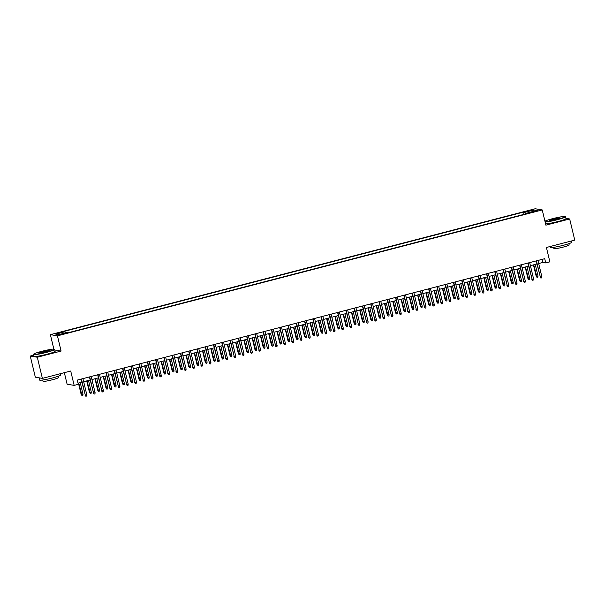 <?xml version="1.0" encoding="UTF-8"?>
<svg xmlns="http://www.w3.org/2000/svg" width="605" height="605" viewBox="0 0 605 605"><rect width="100%" height="100%" fill="white"/><g stroke="black" fill="none" stroke-linecap="round" stroke-linejoin="round"><path stroke-width="0.91" d="M63.578 334.043L65.688 333.287L62.36 333.839L60.25 334.595L63.578 334.043M64.342 372.672L67.11 384.198L74.165 385.385L78.302 384.311L77.289 380.084L544.712 258.698L545.733 262.925L549.862 261.852L546.413 247.475L574.75 240.117L569.676 218.98L565.932 218.352M33.63 355.173L30.25 356.05L35.324 377.18L42.38 378.375L37.306 357.237L61.09 351.059L57.437 335.843L50.381 334.648L53.845 349.085M57.437 335.843L542.239 209.943L535.183 208.748L50.381 334.648M30.25 356.05L37.306 357.237M534.85 211.137L530.993 212.347L536.03 211.342L538.072 210.608L534.85 211.137L534.964 211.614M525.579 213.951L524.853 212.325L523.514 212.098L63.533 331.555L64.871 331.782L55.766 334.141L58.67 334.633L67.768 332.266L69.106 332.493L529.08 213.036L527.749 212.816L527.757 213.384M524.853 212.325L533.95 209.958L536.847 210.449L527.749 212.816M74.165 385.385L70.717 371.016L42.38 378.375M542.239 209.943L545.892 225.158L569.676 218.98M538.684 263.53L542.866 262.441L545.733 262.925M78.022 383.162L81.864 382.163M83.664 381.695L90.137 380.016M91.937 379.547L98.411 377.868M100.211 377.399L106.684 375.72M108.484 375.251L114.958 373.572M116.757 373.103L123.231 371.417M125.031 370.956L131.504 369.269M133.304 368.808L139.778 367.122M141.578 366.653L148.051 364.974M149.851 364.505L156.324 362.826M158.124 362.357L164.598 360.678M166.398 360.209L172.871 358.531M174.671 358.062L181.145 356.383M182.944 355.914L189.418 354.235M191.218 353.766L197.691 352.087M199.491 351.618L205.965 349.932M207.765 349.471L214.238 347.784M216.038 347.323L222.511 345.637M224.311 345.168L230.785 343.489M232.577 343.02L239.058 341.341M240.851 340.872L247.324 339.193M249.124 338.724L255.597 337.046M257.397 336.577L263.871 334.898M265.671 334.429L272.144 332.75M273.944 332.281L280.418 330.602M282.217 330.133L288.691 328.454M290.491 327.986L296.964 326.299M298.764 325.838L305.238 324.151M307.037 323.69L313.511 322.004M315.311 321.535L321.784 319.856M323.584 319.387L330.058 317.708M331.858 317.239L338.331 315.56M340.131 315.092L346.604 313.413M348.404 312.944L354.878 311.265M356.678 310.796L363.151 309.117M364.951 308.648L371.425 306.969M373.224 306.501L379.698 304.814M381.498 304.353L387.971 302.666M389.771 302.205L396.245 300.519M398.045 300.05L404.518 298.371M406.318 297.902L412.791 296.223M414.584 295.754L421.065 294.075M422.857 293.606L429.331 291.928M431.131 291.459L437.604 289.78M439.404 289.311L445.877 287.632M447.677 287.163L454.151 285.484M455.951 285.015L462.424 283.337M464.224 282.868L470.698 281.181M472.497 280.72L478.971 279.034M480.771 278.572L487.244 276.886M489.044 276.417L495.518 274.738M497.318 274.269L503.791 272.59M505.591 272.121L512.064 270.443M513.864 269.974L520.338 268.295M522.138 267.826L528.611 266.147M530.411 265.678L536.885 263.999M542.133 259.371L542.866 262.441M524.051 214.344L523.514 212.098M64.871 331.782L65.37 332.894M533.398 211.349L533.95 209.958M61.09 351.059L54.828 350.008M536.143 260.921L540.356 277.082L536.453 260.846M541.846 276.697L541.702 277.869L540.87 278.081L540.356 277.082L541.846 276.697L537.943 260.452M540.87 278.081L540.008 277.022M538.027 276.054L537.883 277.226L537.058 277.438L536.196 276.379L538.027 276.054L535.236 264.423M537.058 277.438L533.746 264.809M536.196 276.379L533.436 264.892M545.06 221.717A10.648 0.945 -13.5 0 0 557.213 219.456A10.648 0.945 -13.5 0 0 565.183 216.507A10.648 0.945 -13.5 0 0 552.562 218.677A10.648 0.945 -13.5 0 0 544.931 221.165M565.183 216.507L565.493 216.703A10.913 0.968 166.5 0 1 565.554 216.771A10.913 0.968 166.5 0 1 557.334 219.721A10.913 0.968 166.5 0 1 545.143 222.035M556.048 219.26A5.324 0.469 166.5 0 1 549.741 220.349A5.324 0.469 166.5 0 1 553.719 218.874A5.324 0.469 166.5 0 1 560.048 217.868A5.324 0.469 166.5 0 1 556.048 219.26M559.754 218.072A5.059 0.446 -13.5 0 0 553.84 219.131A5.059 0.446 -13.5 0 0 550.104 220.394M571.37 240.994L571.687 242.31A10.913 0.968 166.5 0 1 563.459 245.259A10.913 0.968 166.5 0 1 550.467 247.4L550.247 246.485M568.874 243.671L569.184 244.965A7.857 0.696 166.5 0 1 563.263 247.09A7.857 0.696 166.5 0 1 553.9 248.632L553.59 247.339M565.554 216.771L566 218.632A10.913 0.968 166.5 0 1 557.78 221.581A10.913 0.968 166.5 0 1 545.589 223.895M46.351 352.125A10.648 0.945 -13.5 0 0 54.321 349.176A10.648 0.945 -13.5 0 0 41.7 351.346A10.648 0.945 -13.5 0 0 33.691 354.129A10.648 0.945 -13.5 0 0 46.351 352.125M54.321 349.176L54.631 349.365A10.913 0.968 166.5 0 1 54.7 349.44A10.913 0.968 166.5 0 1 46.472 352.39A10.913 0.968 166.5 0 1 33.479 354.538A10.913 0.968 166.5 0 1 33.502 354.439L33.691 354.129M45.186 351.928A5.324 0.469 166.5 0 1 38.879 353.017A5.324 0.469 166.5 0 1 42.864 351.543A5.324 0.469 166.5 0 1 49.194 350.537A5.324 0.469 166.5 0 1 45.186 351.928M48.892 350.741A5.059 0.446 -13.5 0 0 42.978 351.8A5.059 0.446 -13.5 0 0 39.242 353.063M60.515 373.663L60.825 374.971A10.913 0.968 166.5 0 1 52.597 377.921A10.913 0.968 166.5 0 1 39.605 380.069L39.098 377.959A10.913 0.968 166.5 0 1 39.143 377.83M58.012 376.34L58.322 377.633A7.857 0.696 166.5 0 1 52.401 379.759A7.857 0.696 166.5 0 1 43.046 381.301L42.736 380.008M54.7 349.44L55.146 351.301A10.913 0.968 166.5 0 1 46.918 354.25A10.913 0.968 166.5 0 1 33.925 356.398L33.479 354.538M40.656 378.08A10.913 0.968 166.5 0 1 39.098 377.959M527.87 263.069L532.082 279.23L528.18 262.993M533.572 278.845L533.428 280.017L532.597 280.228L532.082 279.23L533.572 278.845L529.67 262.608M532.597 280.228L531.742 279.17M519.597 265.217L523.809 281.378L519.907 265.141M525.299 280.992L525.155 282.164L524.331 282.376L523.809 281.378L525.299 280.992L521.397 264.756M524.331 282.376L523.469 281.325M511.323 267.365L515.536 283.526L511.633 267.289M517.025 283.14L516.882 284.312L516.057 284.531L515.536 283.526L517.025 283.14L513.123 266.903M516.057 284.531L515.195 283.473M503.05 269.52L507.262 285.673L503.36 269.437M508.752 285.288L508.608 286.46L507.784 286.679L507.262 285.673L508.752 285.288L504.85 269.051M507.784 286.679L506.922 285.62M529.753 278.202L529.617 279.374L528.785 279.586L527.923 278.527L529.753 278.202L526.963 266.571M528.785 279.586L525.473 266.956M527.923 278.527L525.163 267.039M521.487 280.349L521.344 281.522L520.512 281.733L519.65 280.675L521.487 280.349L518.689 268.718M520.512 281.733L517.199 269.104M519.65 280.675L516.889 269.187M513.214 282.497L513.07 283.669L512.238 283.881L511.376 282.83L513.214 282.497L510.416 270.866M512.238 283.881L508.934 271.259M511.376 282.83L508.623 271.335M504.941 284.645L504.797 285.817L503.965 286.036L503.103 284.978L504.941 284.645L502.142 273.021M503.965 286.036L500.66 273.407M503.103 284.978L500.35 273.483M494.784 271.668L498.989 287.821L495.094 271.584M500.479 287.435L500.335 288.608L499.511 288.827L498.989 287.821L500.479 287.435L496.576 271.199M499.511 288.827L498.649 287.768M496.667 286.793L496.523 287.965L495.692 288.184L494.829 287.125L496.667 286.793L493.877 275.169M495.692 288.184L492.387 275.555M494.829 287.125L492.077 275.63M486.511 273.815L490.715 289.976L486.821 273.732M492.205 289.583L492.062 290.755L491.237 290.975L490.715 289.976L492.205 289.583L488.303 273.347M491.237 290.975L490.375 289.916M488.394 288.94L488.25 290.113L487.418 290.332L486.556 289.273L488.394 288.94L485.603 277.317M487.418 290.332L484.113 277.703M486.556 289.273L483.803 277.786M478.237 275.963L482.442 292.124L478.547 275.88M483.932 291.739L483.788 292.911L482.964 293.123L482.442 292.124L483.932 291.739L480.037 275.494M482.964 293.123L482.102 292.064M480.12 291.088L479.977 292.26L479.145 292.48L478.283 291.421L480.12 291.088L477.33 279.465M479.145 292.48L475.84 279.85M478.283 291.421L475.53 279.934M469.964 278.111L474.169 294.272L470.274 278.028M475.659 293.886L475.515 295.059L474.691 295.27L474.169 294.272L475.659 293.886L471.764 277.642M474.691 295.27L473.828 294.212M471.847 293.243L471.703 294.416L470.871 294.627L470.009 293.569L471.847 293.243L469.056 281.612M470.871 294.627L467.567 281.998M470.009 293.569L467.257 282.081M461.691 280.259L465.895 296.42L462.001 280.175M467.385 296.034L467.242 297.206L466.417 297.418L465.895 296.42L467.385 296.034L463.49 279.79M466.417 297.418L465.555 296.359M463.574 295.391L463.43 296.563L462.598 296.775L461.744 295.716L463.574 295.391L460.783 283.76M462.598 296.775L459.293 284.146M461.744 295.716L458.983 284.229M453.417 282.406L457.622 298.567L453.727 282.331M459.112 298.182L458.968 299.354L458.144 299.566L457.622 298.567L459.112 298.182L455.217 281.938M458.144 299.566L457.282 298.507M455.3 297.539L455.157 298.711L454.332 298.923L453.47 297.864L455.3 297.539L452.51 285.908M454.332 298.923L451.02 286.294M453.47 297.864L450.71 286.377M445.144 284.554L449.349 300.715L445.454 284.479M450.838 300.33L450.695 301.502L449.87 301.713L449.349 300.715L450.838 300.33L446.944 284.085M449.87 301.713L449.008 300.655M447.027 299.687L446.883 300.859L446.059 301.071L445.197 300.012L447.027 299.687L444.236 288.056M446.059 301.071L442.747 288.441M445.197 300.012L442.436 288.524M436.87 286.702L441.075 302.863L437.181 286.626M442.565 302.477L442.421 303.649L441.597 303.861L441.075 302.863L442.565 302.477L438.67 286.241M441.597 303.861L440.735 302.81M438.754 301.834L438.61 303.007L437.786 303.218L436.923 302.16L438.754 301.834L435.963 290.203M437.786 303.218L434.473 290.589M436.923 302.16L434.163 290.672M430.48 303.982L430.336 305.154L429.512 305.366L428.65 304.315L430.48 303.982L427.69 292.351M429.512 305.366L426.2 292.744M428.65 304.315L425.89 292.82M422.207 306.13L422.063 307.302L421.239 307.522L420.377 306.463L422.207 306.13L419.416 294.499M421.239 307.522L417.926 294.892M420.377 306.463L417.616 294.968M428.597 288.85L432.802 305.011L428.907 288.774M434.292 304.625L434.148 305.797L433.324 306.017L432.802 305.011L434.292 304.625L430.397 288.388M433.324 306.017L432.462 304.958M420.324 291.005L424.529 307.159L420.634 290.922M426.018 306.773L425.875 307.945L425.05 308.164L424.529 307.159L426.018 306.773L422.124 290.536M425.05 308.164L424.188 307.106M412.05 293.153L416.263 309.306L412.36 293.07M417.745 308.921L417.601 310.093L416.777 310.312L416.263 309.306L417.745 308.921L413.85 292.684M416.777 310.312L415.915 309.253M413.933 308.278L413.79 309.45L412.965 309.669L412.103 308.611L413.933 308.278L411.143 296.654M412.965 309.669L409.653 297.04M412.103 308.611L409.343 297.115M403.777 295.3L407.989 311.462L404.087 295.217M409.472 311.068L409.335 312.24L408.504 312.46L407.989 311.462L409.472 311.068L405.577 294.832M408.504 312.46L407.641 311.401M405.66 310.425L405.516 311.598L404.692 311.817L403.83 310.758L405.66 310.425L402.87 298.802M404.692 311.817L401.38 299.188M403.83 310.758L401.07 299.263M395.504 297.448L399.716 313.609L395.814 297.365M401.206 313.224L401.062 314.388L400.23 314.608L399.716 313.609L401.206 313.224L397.303 296.979M400.23 314.608L399.368 313.549M397.387 312.573L397.243 313.745L396.419 313.965L395.557 312.906L397.387 312.573L394.596 300.95M396.419 313.965L393.106 301.335M395.557 312.906L392.796 301.419M387.23 299.596L391.443 315.757L387.54 299.513M392.932 315.371L392.789 316.544L391.957 316.755L391.443 315.757L392.932 315.371L389.03 299.127M391.957 316.755L391.095 315.697M389.113 314.729L388.97 315.901L388.145 316.113L387.283 315.054L389.113 314.729L386.323 303.097M388.145 316.113L384.833 303.483M387.283 315.054L384.523 303.566M378.957 301.744L383.169 317.905L379.267 301.661M384.659 317.519L384.515 318.691L383.683 318.903L383.169 317.905L384.659 317.519L380.757 301.275M383.683 318.903L382.821 317.844M380.84 316.876L380.696 318.048L379.872 318.26L379.01 317.202L380.84 316.876L378.049 305.245M379.872 318.26L376.56 305.631M379.01 317.202L376.249 305.714M370.683 303.891L374.896 320.053L370.994 303.808M376.386 319.667L376.242 320.839L375.41 321.051L374.896 320.053L376.386 319.667L372.483 303.423M375.41 321.051L374.548 319.992M372.567 319.024L372.423 320.196L371.599 320.408L370.736 319.349L372.567 319.024L369.776 307.393M371.599 320.408L368.286 307.779M370.736 319.349L367.976 307.862M362.41 306.039L366.622 322.2L362.72 305.964M368.112 321.815L367.969 322.987L367.137 323.199L366.622 322.2L368.112 321.815L364.21 305.57M367.137 323.199L366.275 322.14M364.293 321.172L364.149 322.344L363.325 322.556L362.463 321.497L364.293 321.172L361.503 309.541M363.325 322.556L360.013 309.926M362.463 321.497L359.703 310.01M354.137 308.187L358.349 324.348L354.447 308.111M359.839 323.962L359.695 325.135L358.863 325.346L358.349 324.348L359.839 323.962L355.937 307.726M358.863 325.346L358.001 324.288M356.02 323.32L355.876 324.492L355.052 324.704L354.19 323.645L356.02 323.32L353.229 311.688M355.052 324.704L351.739 312.074M354.19 323.645L351.429 312.157M345.863 310.335L350.076 326.496L346.173 310.259M351.565 326.11L351.422 327.282L350.59 327.494L350.076 326.496L351.565 326.11L347.663 309.873M350.59 327.494L349.735 326.443M337.59 312.482L341.802 328.644L337.9 312.407M343.292 328.258L343.148 329.43L342.324 329.649L341.802 328.644L343.292 328.258L339.39 312.021M342.324 329.649L341.462 328.591M329.317 314.638L333.529 330.791L329.627 314.555M335.019 330.406L334.875 331.578L334.051 331.797L333.529 330.791L335.019 330.406L331.116 314.169M334.051 331.797L333.189 330.738M347.746 325.467L347.61 326.639L346.778 326.851L345.916 325.793L347.746 325.467L344.956 313.836M346.778 326.851L343.466 314.222M345.916 325.793L343.156 314.305M339.481 327.615L339.337 328.787L338.505 328.999L337.643 327.948L339.481 327.615L336.683 315.984M338.505 328.999L335.193 316.377M337.643 327.948L334.883 316.453M331.207 329.763L331.064 330.935L330.232 331.154L329.37 330.096L331.207 329.763L328.409 318.139M330.232 331.154L326.919 318.525M329.37 330.096L326.617 318.601M321.043 316.786L325.256 332.939L321.353 316.702M326.745 332.553L326.602 333.726L325.777 333.945L325.256 332.939L326.745 332.553L322.843 316.317M325.777 333.945L324.915 332.886M322.934 331.911L322.79 333.083L321.958 333.302L321.096 332.243L322.934 331.911L320.136 320.287M321.958 333.302L318.654 320.673M321.096 332.243L318.343 320.748M312.777 318.933L316.982 335.094L313.087 318.85M318.472 334.701L318.328 335.873L317.504 336.093L316.982 335.094L318.472 334.701L314.57 318.464M317.504 336.093L316.642 335.034M314.66 334.058L314.517 335.23L313.685 335.45L312.823 334.391L314.66 334.058L311.87 322.435M313.685 335.45L310.38 322.82M312.823 334.391L310.07 322.904M304.504 321.081L308.709 337.242L304.814 320.998M310.199 336.856L310.055 338.029L309.231 338.24L308.709 337.242L310.199 336.856L306.296 320.612M309.231 338.24L308.368 337.182M306.387 336.206L306.243 337.378L305.412 337.598L304.549 336.539L306.387 336.206L303.597 324.582M305.412 337.598L302.107 324.968M304.549 336.539L301.797 325.051M296.231 323.229L300.435 339.39L296.541 323.146M301.925 339.004L301.782 340.176L300.957 340.388L300.435 339.39L301.925 339.004L298.031 322.76M300.957 340.388L300.095 339.329M298.114 338.361L297.97 339.534L297.138 339.745L296.276 338.687L298.114 338.361L295.323 326.73M297.138 339.745L293.833 327.116M296.276 338.687L293.523 327.199M287.957 325.377L292.162 341.538L288.267 325.293M293.652 341.152L293.508 342.324L292.684 342.536L292.162 341.538L293.652 341.152L289.757 324.908M292.684 342.536L291.822 341.477M279.684 327.524L283.889 343.685L279.994 327.449M285.378 343.3L285.235 344.472L284.41 344.684L283.889 343.685L285.378 343.3L281.484 327.055M284.41 344.684L283.548 343.625M271.411 329.672L275.615 345.833L271.721 329.596M277.105 345.447L276.961 346.62L276.137 346.831L275.615 345.833L277.105 345.447L273.21 329.203M276.137 346.831L275.275 345.773M289.84 340.509L289.697 341.681L288.865 341.893L288.003 340.834L289.84 340.509L287.05 328.878M288.865 341.893L285.56 329.264M288.003 340.834L285.25 329.347M281.567 342.657L281.423 343.829L280.591 344.041L279.737 342.982L281.567 342.657L278.776 331.026M280.591 344.041L277.287 331.411M279.737 342.982L276.977 331.495M273.294 344.805L273.15 345.977L272.326 346.189L271.463 345.13L273.294 344.805L270.503 333.173M272.326 346.189L269.013 333.559M271.463 345.13L268.703 333.642M263.137 331.82L267.342 347.981L263.447 331.744M268.832 347.595L268.688 348.767L267.864 348.979L267.342 347.981L268.832 347.595L264.937 331.358M267.864 348.979L267.002 347.928M265.02 346.952L264.877 348.125L264.052 348.336L263.19 347.278L265.02 346.952L262.23 335.321M264.052 348.336L260.74 335.707M263.19 347.278L260.43 335.79M254.864 333.968L259.069 350.129L255.174 333.892M260.558 349.743L260.415 350.915L259.59 351.134L259.069 350.129L260.558 349.743L256.664 333.506M259.59 351.134L258.728 350.076M256.747 349.1L256.603 350.272L255.779 350.484L254.917 349.433L256.747 349.1L253.956 337.469M255.779 350.484L252.466 337.862M254.917 349.433L252.156 337.938M246.59 336.123L250.795 352.276L246.9 336.04M252.285 351.891L252.141 353.063L251.317 353.282L250.795 352.276L252.285 351.891L248.39 335.654M251.317 353.282L250.455 352.223M248.474 351.248L248.33 352.42L247.505 352.639L246.643 351.581L248.474 351.248L245.683 339.624M247.505 352.639L244.193 340.01M246.643 351.581L243.883 340.086M238.317 338.271L242.522 354.424L238.627 338.187M244.012 354.038L243.868 355.211L243.044 355.43L242.522 354.424L244.012 354.038L240.117 337.802M243.044 355.43L242.181 354.371M240.2 353.396L240.056 354.568L239.232 354.787L238.37 353.728L240.2 353.396L237.41 341.772M239.232 354.787L235.92 342.158M238.37 353.728L235.61 342.233M230.044 340.418L234.256 356.579L230.354 340.335M235.738 356.186L235.595 357.358L234.77 357.578L234.256 356.579L235.738 356.186L231.844 339.95M234.77 357.578L233.908 356.519M231.927 355.543L231.783 356.716L230.959 356.935L230.097 355.876L231.927 355.543L229.136 343.92M230.959 356.935L227.646 344.305M230.097 355.876L227.336 344.381M221.77 342.566L225.983 358.727L222.08 342.483M227.465 358.341L227.329 359.514L226.497 359.725L225.983 358.727L227.465 358.341L223.57 342.097M226.497 359.725L225.635 358.667M223.653 357.691L223.51 358.863L222.685 359.083L221.823 358.024L223.653 357.691L220.863 346.068M222.685 359.083L219.373 346.453M221.823 358.024L219.063 346.536M213.497 344.714L217.709 360.875L213.807 344.631M219.199 360.489L219.055 361.661L218.224 361.873L217.709 360.875L219.199 360.489L215.297 344.245M218.224 361.873L217.361 360.814M215.38 359.846L215.236 361.019L214.412 361.23L213.55 360.172L215.38 359.846L212.589 348.215M214.412 361.23L211.1 348.601M213.55 360.172L210.79 348.684M205.224 346.862L209.436 363.023L205.534 346.778M210.926 362.637L210.782 363.809L209.95 364.021L209.436 363.023L210.926 362.637L207.023 346.393M209.95 364.021L209.088 362.962M207.107 361.994L206.963 363.166L206.139 363.378L205.276 362.319L207.107 361.994L204.316 350.363M206.139 363.378L202.826 350.749M205.276 362.319L202.516 350.832M196.95 349.009L201.162 365.17L197.26 348.926M202.652 364.785L202.509 365.957L201.677 366.169L201.162 365.17L202.652 364.785L198.75 348.541M201.677 366.169L200.815 365.11M198.833 364.142L198.69 365.314L197.865 365.526L197.003 364.467L198.833 364.142L196.043 352.511M197.865 365.526L194.553 352.897M197.003 364.467L194.243 352.98M188.677 351.157L192.889 367.318L188.987 351.082M194.379 366.933L194.235 368.105L193.403 368.316L192.889 367.318L194.379 366.933L190.477 350.688M193.403 368.316L192.541 367.258M190.56 366.29L190.416 367.462L189.592 367.674L188.73 366.615L190.56 366.29L187.769 354.659M189.592 367.674L186.279 355.044M188.73 366.615L185.969 355.127M180.403 353.305L184.616 369.466L180.714 353.229M186.106 369.08L185.962 370.252L185.13 370.464L184.616 369.466L186.106 369.08L182.203 352.844M185.13 370.464L184.268 369.405M182.286 368.437L182.143 369.61L181.319 369.821L180.456 368.763L182.286 368.437L179.496 356.806M181.319 369.821L178.006 357.192M180.456 368.763L177.696 357.275M172.13 355.453L176.342 371.614L172.44 355.377M177.832 371.228L177.689 372.4L176.857 372.612L176.342 371.614L177.832 371.228L173.93 354.991M176.857 372.612L175.994 371.561M174.013 370.585L173.869 371.757L173.045 371.969L172.183 370.91L174.013 370.585L171.223 358.954M173.045 371.969L169.733 359.347M172.183 370.91L169.423 359.423M163.857 357.6L168.069 373.761L164.167 357.525M169.559 373.376L169.415 374.548L168.583 374.767L168.069 373.761L169.559 373.376L165.657 357.139M168.583 374.767L167.729 373.709M165.74 372.733L165.604 373.905L164.772 374.124L163.91 373.066L165.74 372.733L162.949 361.102M164.772 374.124L161.459 361.495M163.91 373.066L161.149 361.571M155.583 359.756L159.796 375.909L155.893 359.673M161.285 375.524L161.142 376.696L160.31 376.915L159.796 375.909L161.285 375.524L157.383 359.287M160.31 376.915L159.455 375.856M157.474 374.881L157.33 376.053L156.498 376.272L155.636 375.213L157.474 374.881L154.676 363.257M156.498 376.272L153.186 363.643M155.636 375.213L152.876 363.718M147.31 361.903L151.522 378.065L147.62 361.82M153.012 377.671L152.868 378.843L152.044 379.063L151.522 378.065L153.012 377.671L149.11 361.435M152.044 379.063L151.182 378.004M149.201 377.028L149.057 378.201L148.225 378.42L147.363 377.361L149.201 377.028L146.402 365.405M148.225 378.42L144.913 365.791M147.363 377.361L144.603 365.866M139.037 364.051L143.249 380.212L139.347 363.968M144.739 379.819L144.595 380.991L143.771 381.21L143.249 380.212L144.739 379.819L140.836 363.582M143.771 381.21L142.909 380.152M140.927 379.176L140.784 380.348L139.952 380.568L139.089 379.509L140.927 379.176L138.129 367.553M139.952 380.568L136.647 367.938M139.089 379.509L136.337 368.022M130.771 366.199L134.975 382.36L131.081 366.116M136.465 381.974L136.322 383.147L135.497 383.358L134.975 382.36L136.465 381.974L132.563 365.73M135.497 383.358L134.635 382.299M132.654 381.324L132.51 382.496L131.678 382.715L130.816 381.657L132.654 381.324L129.856 369.7M131.678 382.715L128.373 370.086M130.816 381.657L128.063 370.169M122.497 368.347L126.702 384.508L122.807 368.263M128.192 384.122L128.048 385.294L127.224 385.506L126.702 384.508L128.192 384.122L124.29 367.878M127.224 385.506L126.362 384.447M124.38 383.479L124.237 384.651L123.405 384.863L122.543 383.804L124.38 383.479L121.59 371.848M123.405 384.863L120.1 372.234M122.543 383.804L119.79 372.317M114.224 370.494L118.429 386.655L114.534 370.411M119.919 386.27L119.775 387.442L118.951 387.654L118.429 386.655L119.919 386.27L116.024 370.026M118.951 387.654L118.088 386.595M116.107 385.627L115.963 386.799L115.132 387.011L114.269 385.952L116.107 385.627L113.317 373.996M115.132 387.011L111.827 374.382M114.269 385.952L111.517 374.465M105.951 372.642L110.155 388.803L106.261 372.567M111.645 388.418L111.501 389.59L110.677 389.802L110.155 388.803L111.645 388.418L107.75 372.173M110.677 389.802L109.815 388.743M107.834 387.775L107.69 388.947L106.858 389.159L105.996 388.1L107.834 387.775L105.043 376.144M106.858 389.159L103.553 376.529M105.996 388.1L103.243 376.613M97.677 374.79L101.882 390.951L97.987 374.714M103.372 390.565L103.228 391.738L102.404 391.949L101.882 390.951L103.372 390.565L99.477 374.321M102.404 391.949L101.542 390.89M99.56 389.923L99.417 391.095L98.585 391.306L97.73 390.248L99.56 389.923L96.77 378.291M98.585 391.306L95.28 378.677M97.73 390.248L94.97 378.76M89.404 376.938L93.609 393.099L89.714 376.862M95.098 392.713L94.955 393.885L94.13 394.097L93.609 393.099L95.098 392.713L91.204 376.476M94.13 394.097L93.268 393.046M91.287 392.07L91.143 393.242L90.319 393.454L89.457 392.395L91.287 392.07L88.496 380.439M90.319 393.454L87.007 380.825M89.457 392.395L86.697 380.908M81.13 379.085L85.335 395.246L81.441 379.01M86.825 394.861L86.681 396.033L85.857 396.252L85.335 395.246L86.825 394.861L82.93 378.624M85.857 396.252L84.995 395.194M83.014 394.218L82.87 395.39L82.046 395.602L81.183 394.551L83.014 394.218L80.223 382.587M82.046 395.602L78.733 382.98M81.183 394.551L78.423 383.056M533.141 212.068L533.028 211.614"/></g></svg>
